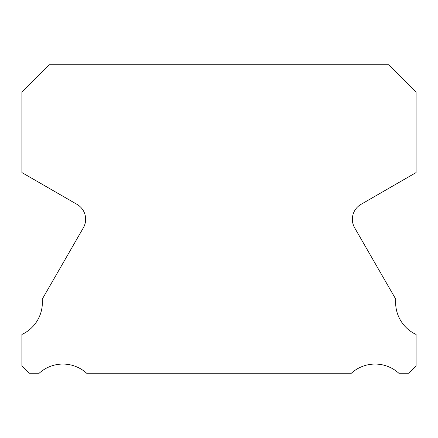<?xml version="1.0" encoding="UTF-8"?>
<svg xmlns="http://www.w3.org/2000/svg" width="438" height="438" viewBox="0 0 438 438"><rect width="100%" height="100%" fill="white"/><g stroke="black" fill="none" stroke-linecap="round" stroke-linejoin="round"><path stroke-width="0.66" d="M416.1 334.468A35.308 35.308 0 0 1 395.782 299.209L354.649 227.815A17.137 17.137 0 0 1 360.928 204.415L416.1 172.556L416.1 92.172L388.676 64.747L49.324 64.747L21.9 92.172L21.9 172.556L77.072 204.415A17.137 17.137 0 0 1 83.351 227.815L42.218 299.209A35.308 35.308 0 0 1 21.9 334.468L21.9 365.883L29.269 373.253L39.157 373.253A35.308 35.308 0 0 1 86.669 373.253L351.331 373.253A35.308 35.308 0 0 1 398.843 373.253L408.731 373.253L416.1 365.883L416.1 334.468"/></g></svg>
